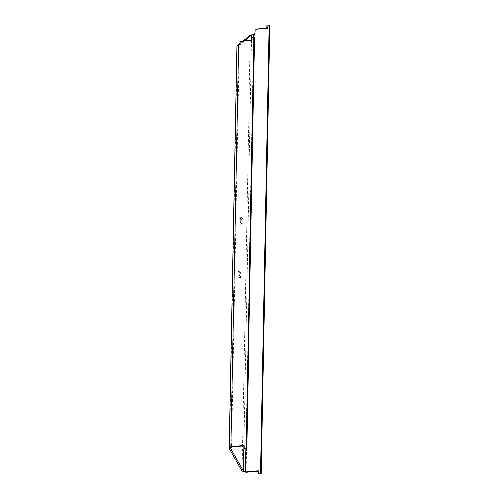 <?xml version="1.0" encoding="UTF-8"?>
<svg xmlns="http://www.w3.org/2000/svg" width="499" height="499" viewBox="0 0 499 499"><rect width="100%" height="100%" fill="white"/><g stroke="black" fill="none" stroke-linecap="round" stroke-linejoin="round"><path stroke-width="0.37" stroke-dasharray="2.5 1.87" d="M238.834 220.284A3.275 1.441 -95.2 0 1 240 217.683A3.275 1.441 -95.2 0 1 241.759 221.606A3.275 1.441 -95.2 0 1 240.593 224.207A3.275 1.441 -95.2 0 1 238.834 220.284M240.181 220.165A3.275 1.441 -95.2 0 1 241.354 217.564A3.275 1.441 -95.2 0 1 243.113 221.487A3.275 1.441 -95.2 0 1 241.94 224.082A3.275 1.441 -95.2 0 1 240.181 220.165M242.084 274.924A3.275 1.441 -95.2 0 1 240.917 277.525A3.275 1.441 -95.2 0 1 239.158 273.602A3.275 1.441 -95.2 0 1 240.325 271.001A3.275 1.441 -95.2 0 1 242.084 274.924M244.454 40.725L239.757 44.43M237.805 273.72A3.275 1.441 -95.2 0 1 238.977 271.125A3.275 1.441 -95.2 0 1 240.736 275.049A3.275 1.441 -95.2 0 1 239.564 277.644A3.275 1.441 -95.2 0 1 237.805 273.72M243.88 445.389L244.554 445.694L243.874 445.757M243.83 447.846L244.51 448.152L244.554 445.694M244.51 448.152A0.505 0.437 -65.7 0 0 244.753 448.57M253.517 36.963L254.197 37.269L252.843 37.394A0.505 0.437 114.3 0 0 252.382 37.924L252.338 40.382L251.664 40.076M239.95 41.136L240.63 41.436L252.338 40.382M230.819 447.335L238.534 45.509L239.196 45.821L238.541 45.39L239.196 45.821L240.58 43.993L240.63 41.436M259.262 474.019A0.505 0.437 114.3 0 1 259.018 473.601L259.068 471.143L258.382 471.206M259.068 471.143L258.388 470.838M269.622 25.287A0.505 0.437 -65.7 0 0 269.429 25.256L268.749 24.95M266.89 28.063L267.57 28.368L267.614 25.911A0.505 0.437 -65.7 0 1 268.075 25.374L269.429 25.256M267.57 28.368L255.862 29.422L255.182 29.117M255.862 29.422L255.794 32.828L254.409 34.656L250.342 35.136L241.971 471.1M243.1 40.849L239.913 43.369M238.41 45.521L230.644 448.083M251.596 40.082L243.805 445.763M252.17 37.088L252.843 37.394M251.708 37.618L252.382 37.924M239.907 43.687L240.58 43.993M259.018 473.601L258.345 473.295M268.075 25.374L267.402 25.075M267.614 25.911L266.94 25.605M255.794 32.828L255.12 32.522M246.007 472.316L254.409 34.656L253.735 34.35M239.196 45.821L231.499 446.873M253.685 36.982L245.782 448.526M237.187 45.515L229.44 449.125M241.354 217.564L240 217.683M241.94 224.082L240.593 224.207M240.325 271.001L238.977 271.125M236.919 45.615L238.641 45.808M240.917 277.525L239.564 277.644"/><path stroke-width="0.75" d="M259.461 474.05L258.788 473.744A0.505 0.437 114.3 0 1 258.588 473.713L259.262 474.019A0.505 0.437 114.3 0 0 259.461 474.05L260.809 473.925A0.505 0.437 114.3 0 0 261.27 473.395L269.865 25.705L269.192 25.399A0.505 0.437 -65.7 0 0 268.749 24.95L267.402 25.075A0.505 0.437 -65.7 0 0 266.94 25.605L266.89 28.063L255.182 29.117L255.12 32.522L253.735 34.35L250.342 35.136L251.689 35.017L244.454 40.725M239.757 44.43L238.41 45.521M243.805 445.763L243.319 470.981L230.788 449L229.44 449.125L241.971 471.1L243.319 470.981L245.333 472.017L258.388 470.838L258.345 473.295A0.505 0.437 114.3 0 0 258.588 473.713M239.913 43.369L237.187 45.515L238.522 45.515L230.819 446.568L231.499 446.873L230.644 448.083L230.788 449L230.819 447.335M244.073 448.264A0.505 0.437 -65.7 0 0 244.273 448.295L245.627 448.177L246.3 448.482L244.947 448.601A0.505 0.437 -65.7 0 1 244.753 448.57L244.073 448.264A0.505 0.437 -65.7 0 1 243.83 447.846L243.88 445.389L230.819 446.568L229.135 448.052L229.44 449.125M231.499 446.873L243.874 445.757M245.627 448.177A0.505 0.437 -65.7 0 0 246.082 447.64L246.762 447.946A0.505 0.437 -65.7 0 1 246.3 448.482M236.919 45.615L238.534 45.509L239.907 43.687L239.95 41.136L251.664 40.076L251.708 37.618A0.505 0.437 114.3 0 1 252.17 37.088L253.517 36.963A0.505 0.437 114.3 0 1 253.96 37.419L246.082 447.64M254.197 37.269A0.505 0.437 114.3 0 1 254.633 37.724L246.762 447.946M258.382 471.206L246.007 472.316L241.971 471.1M258.788 473.744L260.135 473.626A0.505 0.437 114.3 0 0 260.597 473.089L269.192 25.399M269.865 25.705A0.505 0.437 -65.7 0 0 269.622 25.287L268.949 24.981M252.338 34.681L251.689 35.017L251.596 40.082M250.342 35.136L243.1 40.849M244.273 448.295L244.947 448.601M253.96 37.419L254.633 37.724M246.007 472.316L245.333 472.017L245.782 448.526M260.809 473.925L260.135 473.626M261.27 473.395L260.597 473.089M253.735 34.35L253.685 36.982M254.39 37.3L253.717 37.001M236.863 45.596L229.135 448.052"/></g></svg>
